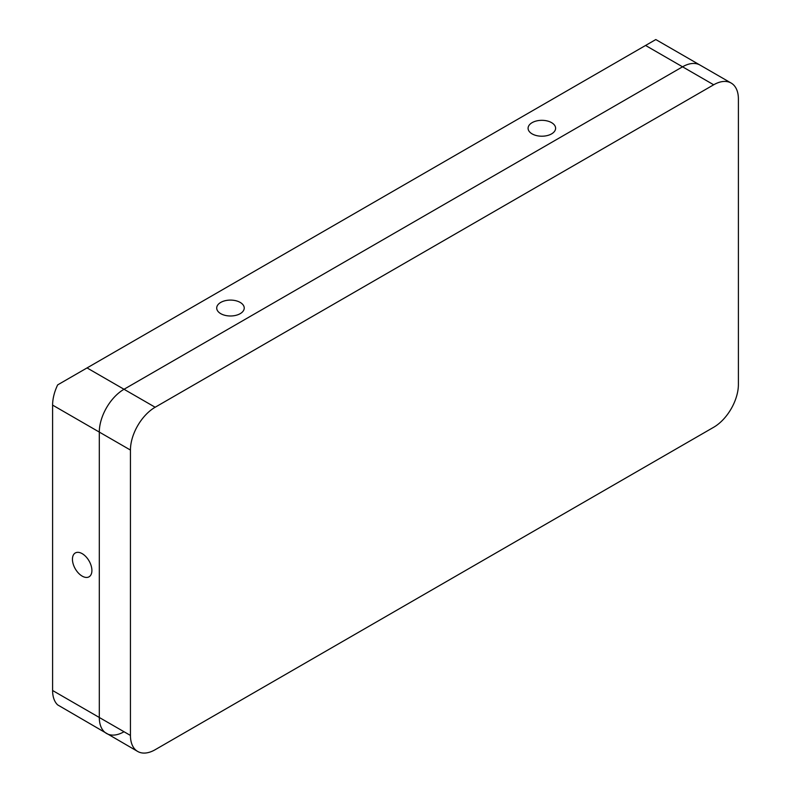 <?xml version="1.0" encoding="UTF-8"?>
<svg xmlns="http://www.w3.org/2000/svg" width="791" height="791" viewBox="0 0 791 791"><rect width="100%" height="100%" fill="white"/><g stroke="black" fill="none" stroke-linecap="round" stroke-linejoin="round"><path stroke-width="1.19" d="M551.574 133.887A13.763 7.95 0 0 0 555.608 128.271A13.763 7.95 0 0 0 547.115 120.924A13.763 7.95 0 0 0 532.116 122.654A13.763 7.95 0 0 0 528.081 128.271A13.763 7.95 0 0 0 536.585 135.607A13.763 7.95 0 0 0 551.574 133.887M240.197 313.661A13.763 7.95 0 0 0 244.231 308.035A13.763 7.95 0 0 0 235.738 300.699A13.763 7.95 0 0 0 220.738 302.419A13.763 7.95 0 0 0 216.714 308.035A13.763 7.95 0 0 0 225.208 315.382A13.763 7.95 0 0 0 240.197 313.661M91.904 570.509A13.763 7.95 -120 0 0 85.903 556.656A13.763 7.95 -120 0 0 75.293 552.968A13.763 7.95 -120 0 0 72.446 559.267A13.763 7.95 -120 0 0 78.457 573.119A13.763 7.95 -120 0 0 89.057 576.807A13.763 7.95 -120 0 0 91.904 570.509M137.683 751.45A34.952 20.18 120 0 0 155.155 749.72L713.69 427.259A34.952 20.18 120 0 0 738.399 384.446L738.399 99.053A34.952 20.18 120 0 0 731.161 83.055A34.952 20.18 120 0 0 713.69 84.785L682.554 66.81A34.952 20.18 -60 0 1 700.025 65.08A34.952 20.18 120 0 0 682.554 66.81L124.019 389.271A34.952 20.18 120 0 0 99.3 432.084L99.3 717.477L130.446 735.452A34.952 20.18 120 0 0 137.683 751.45L57.654 704.89A34.952 20.18 -60 0 1 52.602 690.503L99.3 717.477A34.952 20.18 120 0 0 106.548 733.475A34.952 20.18 120 0 0 124.019 731.744M130.446 735.452L130.446 450.059L52.602 405.111L52.602 690.503M52.602 405.111A34.952 20.18 -60 0 1 57.654 384.891L87.04 367.924L155.155 407.246A34.952 20.18 120 0 0 130.446 450.059M106.548 733.475A34.952 20.18 -60 0 1 99.3 717.477L99.3 432.084A34.952 20.18 -60 0 1 124.019 389.271L682.554 66.81L645.575 45.463L87.04 367.924M645.575 45.463L655.502 39.728M713.69 84.785L155.155 407.246M731.161 83.055L655.808 39.55"/></g></svg>

